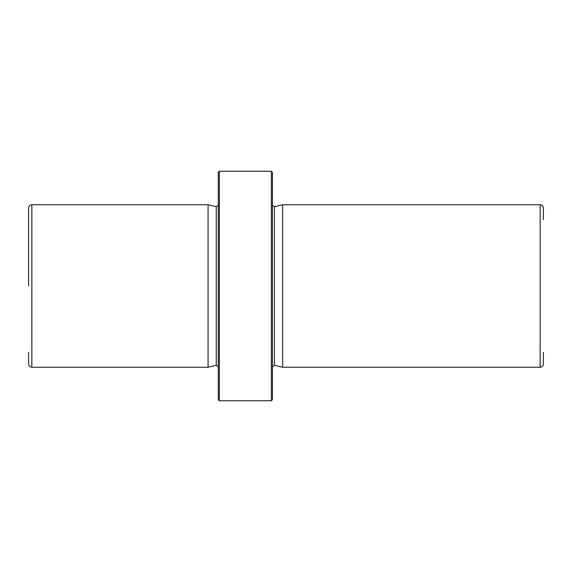 <?xml version="1.0" encoding="UTF-8"?>
<svg xmlns="http://www.w3.org/2000/svg" width="572" height="572" viewBox="0 0 572 572"><rect width="100%" height="100%" fill="white"/><g stroke="black" fill="none" stroke-linecap="round" stroke-linejoin="round"><path stroke-width="0.86" d="M272.451 227.07L272.451 205.069M218.261 227.07L218.261 205.069M272.451 344.93L272.451 355.927M272.451 286L272.451 399.664L271.371 400.743L271.371 171.257L272.451 172.336L272.451 286M218.261 399.664L218.261 172.336L219.348 171.257L219.348 400.743L218.261 399.664M208.072 204.74L208.072 367.26L216.259 365.301L216.259 206.699L208.072 204.74L31.853 204.74L31.853 367.26C29.88 367.067 28.793 365.98 28.6 364.007L28.6 352.373M543.4 352.373L543.4 364.007C543.207 365.98 542.12 367.067 540.147 367.26L540.147 204.74C542.12 204.933 543.207 206.02 543.4 207.993L543.4 219.627M282.639 367.26L274.46 365.301L274.46 206.699L282.639 204.74L282.639 367.26L540.147 367.26M28.6 286L28.6 207.993C28.793 206.02 29.88 204.933 31.853 204.74M216.259 365.301L218.261 366.881M274.46 365.301L272.451 366.881M274.46 206.699L272.451 205.119M216.259 206.699L218.261 205.119M31.853 367.26L208.072 367.26M219.348 400.743L271.371 400.743M219.348 171.257L271.371 171.257M282.639 204.74L540.147 204.74"/></g></svg>

